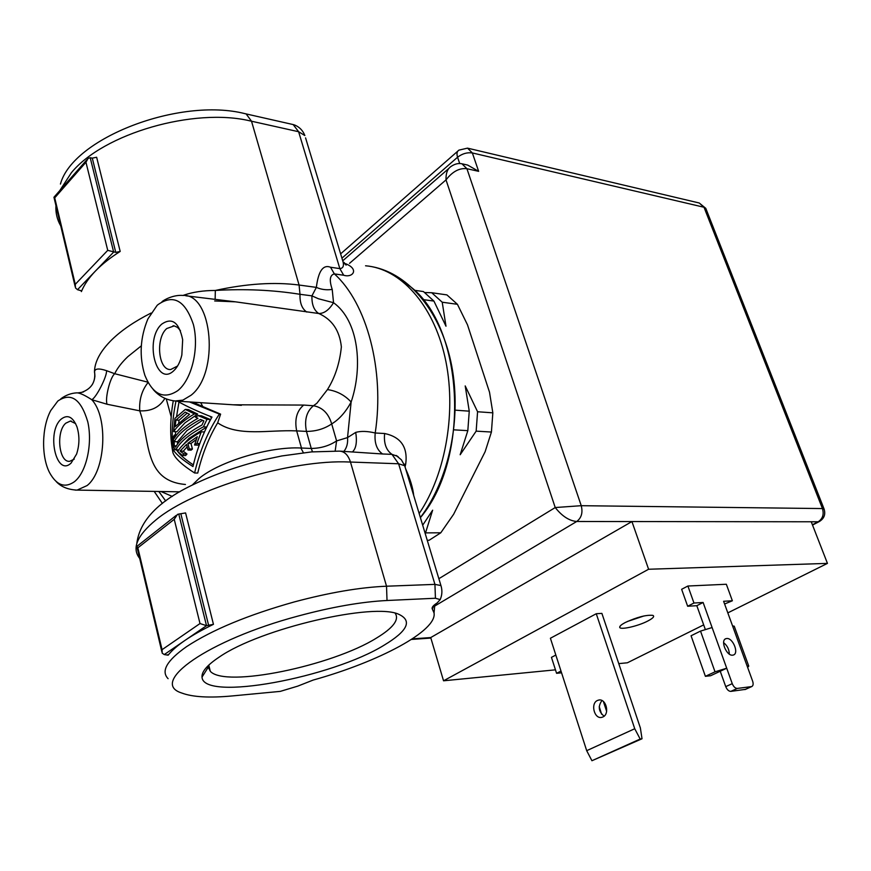 <?xml version="1.0" encoding="UTF-8"?>
<svg xmlns="http://www.w3.org/2000/svg" width="871" height="871" viewBox="0 0 871 871"><rect width="100%" height="100%" fill="white"/><g stroke="black" fill="none" stroke-linecap="round" stroke-linejoin="round"><path stroke-width="1.31" d="M435.435 598.246L440.203 599.596L437.155 602.961C433.616 605.193 431.94 607.043 432.103 608.524L434.041 612.944C437.394 630.756 378.983 661.786 313.157 680.066L297.73 686.141L280.288 691.378L232.688 695.896C209.519 698.074 192.524 697.105 181.701 693C148.473 682.624 207.614 640.196 298.024 616.069C331.807 606.978 361.465 601.785 387.018 600.5L435.435 598.246L434.934 584.376L440.933 585.552L441.292 586.804M219.187 657.104C207.276 665.019 201.56 671.683 202.018 677.083C202.976 701.928 332.265 677.496 384.34 645.041C407.432 631.072 412.408 620.903 399.245 614.523C374.976 601.992 260.407 628.394 219.187 657.104M172.306 496.437L160.95 491.505M107.089 404.253C104.781 398.711 110.116 377.274 114.7 373.713L106.534 370.676C107.155 376.305 96.137 397.949 91.749 399.691L107.089 404.253L139.73 410.829C150.356 440.193 143.377 480.868 185.447 484.472M75.178 481.086L74.492 481.674C64.955 488.337 56.691 485.408 49.712 472.888C41.177 456.818 41.666 427.367 50.736 410.568L57.824 401.041C70.997 392.081 80.981 399.005 87.775 421.804C92.674 443.263 86.632 471.265 75.178 481.086M71.095 463.078L76.594 454.074C79.544 444.929 79.686 435.914 77.029 427.019C72.903 416.741 67.6 414.128 61.122 419.169C46.141 432.005 56.234 477.482 71.095 463.078M75.113 490.09L77.084 490.101L87.067 485.572C105.576 471.363 108.548 417.383 91.749 399.691C84.977 395.303 80.078 393.017 77.062 392.832C71.117 393.137 65.706 395.14 60.828 398.82M78.194 392.832L81.526 392.407C91.477 388.869 95.821 381.955 94.558 371.667L94.917 376.468M106.534 370.676C98.946 368.172 94.95 368.498 94.558 371.667M420.399 517.646C473.356 455.13 462.566 315.89 403.883 282.356M413.736 495.632C412.887 487.825 410.187 478.898 405.646 468.848M343.947 451.32C346.821 447.727 348.019 443.143 347.54 437.59L355.727 432.386C360.975 430.927 367.464 431.123 375.216 432.996L384.623 433.508C400.91 436.992 407.933 447.193 405.712 464.101L405.113 466.584M344.252 262.53L343.501 262.65M340.507 451.178L382.554 453.976C376.708 449.795 374.258 442.795 375.216 432.996C384.83 370.088 366.778 303.043 334.366 273.897C329.826 275.029 329.107 280.212 332.221 289.422C326.538 290.239 321.247 289.564 316.358 287.386C318.372 271.066 323.097 264.349 330.523 267.234L334.366 273.897L343.697 275.247C353.103 278.241 360.104 268.475 343.773 263.053M332.221 289.422L333.539 302.705C358.819 320.953 363.044 366.876 351.133 402.01L347.54 437.59L336.598 440.922L335.172 451.015M233.047 404.786L303.696 405.069L313.462 405.734C322.488 407.367 328.563 413.431 331.688 423.927C339.265 419.321 345.743 412.016 351.133 402.01C344.698 395.086 336.805 390.948 327.452 389.587C335.074 377.383 339.712 363.153 341.367 346.898C339.636 330.555 332.091 319.417 318.753 313.506L235.486 301.834L214.669 300.952M333.539 302.705C329.064 309.967 324.132 313.571 318.753 313.506C313.93 310.294 311.666 304.404 311.938 295.857L318.427 298.753L333.539 302.705M157.052 305.481L157.847 304.741C173.383 293.81 185.229 300.397 193.384 324.502C199.263 347.344 192.175 378.297 178.631 389.925L177.815 390.622C163.868 399.811 152.893 394.715 144.88 375.357C139.077 356.522 140.079 337.708 147.896 318.928L157.052 305.481M173.732 370.752C177.51 367.235 180.221 361.988 181.843 355.009L182.67 339.755C179.067 322.314 172.11 317.088 161.799 324.077C144.14 339.32 156.192 387.639 173.732 370.752M164.891 398.363C159.556 407.28 151.162 411.428 139.73 410.829C139.066 399.756 141.842 390.317 148.07 382.511M171.173 416.795L166.285 398.962M173.253 400.845C169.921 420.192 169.823 437.525 172.981 452.844C175.049 458.386 182.257 465.092 194.603 472.975C199.818 450.797 208.071 431.167 219.361 414.073L189.54 401.945M192.752 402.162L202.78 406.561L200.711 402.674M202.78 406.561L220.613 414.139L217.674 422.827C238.371 437.155 269.085 429.588 296.673 430.895L301.475 448.032L311.263 448.445L306.45 431.406L296.673 430.895C294.42 419.474 296.761 410.872 303.696 405.069M220.613 414.139L219.361 414.073M194.603 472.975L197.739 473.062C202.214 454.216 208.855 437.471 217.674 422.827M177.401 401.161C187.134 406.626 198.664 411.929 211.991 417.067C203.422 432.201 197.086 448.696 192.97 466.573C182.943 460.258 176.301 454.64 173.057 449.708C171.337 434.836 172.316 418.635 175.996 401.128M178.969 402.032L176.552 416.643M175.539 431.7L175.539 435.065M176.323 449.839L177.172 450.753L177.031 449.872M177.172 450.753L177.684 451.472M177.76 451.581C180.635 455.479 185.828 459.921 193.362 464.918M211.544 417.862L209.976 416.284M194.429 413.899L185.273 409.424L188.419 409.62L197.673 414.084L184.935 422.881L176.867 431.766L173.645 431.613C177.63 425.647 184.554 419.746 194.429 413.899L197.673 414.084M173.057 449.708L175.909 449.817C179.927 442.087 189.094 434.422 203.411 426.823L206.982 419.343L198.185 415.598L201.473 415.794L210.401 419.539L206.732 426.997L188.909 438.418L180.482 447.64M199.644 443.894L197.706 445.168L194.549 445.027L196.879 443.491L199.742 443.611M196.334 439.517L190.989 443.448L192.426 449.044L191.108 450.133L187.973 450.013L189.29 448.913L192.426 449.044M187.167 446.834L183.258 451.189L186.993 454.02L185.621 455.555L182.453 455.446L183.846 453.9L186.993 454.02M185.273 409.424L174.951 418.32L173.645 431.613M185.196 412.103L189.562 414.324L175.082 426.703L175.942 420.062L185.196 412.103M187.178 413.126L179.078 420.236L178.729 422.783M175.942 420.062L179.078 420.236M198.185 415.598L195.452 417.144L197.946 418.287C186.231 424.896 178.337 431.581 174.276 438.331L174.418 435.01L176.497 435.108M206.982 419.343L210.401 419.539M203.411 426.823L206.732 426.997M174.418 435.01L173.449 436.589L173.634 447.356L175.909 449.828L178.697 449.937M203.858 420.867L201.974 425.026C188.441 432.343 179.644 439.713 175.594 447.161L174.233 445.789L174.2 441.641C178.239 434.161 187.015 426.757 200.526 419.43L203.858 420.867M202.529 420.301L186.917 430.633L177.488 441.782L177.521 444.09M174.233 445.789L176.323 445.876M174.2 441.641L177.488 441.782M196.879 443.491L201.255 431.82C189.638 438.331 181.778 444.896 177.662 451.494L182.453 455.446M201.255 431.82L204.467 431.972M190.989 443.448L187.864 443.317L197.325 436.687L194.549 445.027M187.864 443.317L189.29 448.913M187.973 450.013L186.546 444.406L180.068 451.058L183.258 451.189M183.846 453.9L180.068 451.058M355.727 432.386C357.175 441.891 356.152 448.325 352.668 451.69M405.712 464.101L404.133 464.254M397.514 456.284L391.972 454.357C386.114 450.198 383.665 443.252 384.623 433.508M200.003 623.549L174.233 519.312L177.488 514.402L178.773 514.064L206.514 625.683L213.449 624.333C202.235 629.744 192.763 635.09 185.033 640.359C177.368 645.629 171.739 650.572 168.147 655.188L164.26 654.567L162.191 653.163L162.06 649.679L200.003 623.549L206.514 625.683L164.26 654.567M213.449 624.333L185.588 512.932L178.773 514.064M176.225 515.392L136.845 546.411L137.858 547.815L162.06 649.679M147.896 382.173L114.7 373.713C117.378 368.106 121.777 362.401 127.885 356.609L141.309 345.841M174.81 401.019L182.877 400.127L191.043 395.249C219.568 373.474 212.807 293.473 183.008 295.443L183.988 295.106C192.894 292.046 203.346 290.489 215.333 290.457L215.137 299.363M120.187 251.436C110.214 257.718 101.918 264.305 95.309 271.175C88.744 278.045 84.106 284.861 81.395 291.6L81.341 290.783L77.497 289.705L75.472 287.898L75.265 284.338L107.732 250.347L115.756 252.372L120.187 251.436L96.637 157.259L92.282 158.13L90.214 157.738L113.655 252.078L77.497 289.705M293.179 124.575L294.921 125.119C299.657 127.188 302.977 130.661 304.861 135.56L298.622 131.728L293.179 124.575L246.123 113.916M60.437 184.064C72.652 138.271 179.513 96.953 244.98 113.655L246.123 113.905L251.512 121.211L299.08 285.035L316.358 287.386L311.938 295.857L299.994 294.3C272.961 289.978 244.74 288.704 215.333 290.457C246.58 283.641 274.496 281.834 299.08 285.035L299.994 294.3C299.711 302.901 301.976 308.824 306.788 312.058M330.523 267.234L339.842 268.616C342.956 268.322 344.045 266.123 343.12 262.008L341.465 256.618M86.958 159.687L53.948 197.238L54.721 197.848L75.265 284.338M107.732 250.347L85.957 162.256L88.113 158.37L90.214 157.738M180.46 330.653L177.575 327.442L174.233 325.885L166.764 328.53C155.267 338.198 158.315 370.578 170.705 369.533L177.586 366.005M75.646 423.644L70.377 421.041L65.804 423.175C55.7 431.57 58.858 462.817 69.734 461.303L74.264 459.115M208.354 665.488L208.278 667.186L210.314 671.312C225.273 688.144 332.254 665.782 376.381 638.127C393.18 627.958 399.462 619.684 395.216 613.304M424.678 292.536L431.711 292.732L446.921 294.899L457.427 304.306L442.218 302.215L445.985 326.211L433.921 301.083L423.099 299.591M414.912 290.348L423.426 291.556L433.921 301.083M422.685 525.202L432.637 510.199L425.516 532.889L440.791 532.791L453.639 514.249L485.125 451.711L491.418 432.038L492.834 412.832L489.513 392.2L467.487 324.829L457.427 304.306M431.711 292.732L442.218 302.215M455.217 410.165L469.251 411.166L465.201 385.918L477.58 411.754L492.834 412.832M491.418 432.038L476.154 431.145L460.171 454.738L467.825 430.655L453.78 429.839M427.247 540.292L429.12 540.27L440.791 532.791M467.825 430.655L469.251 411.166M477.58 411.754L476.154 431.145M727.818 612.879L827.45 563.385L811.239 521.773L576.733 521.489C569.209 520.825 562.045 516.176 555.23 507.543L581.24 505.692C582.982 512.605 581.48 517.875 576.733 521.489L434.869 605.966M705.989 208.855L704.008 207.254L472.354 152.948C467.215 152.218 462.283 153.644 457.569 157.226C456.48 153.688 456.948 151.325 458.952 150.128L467.531 148.135L472.354 152.948L478.647 171.337L466.921 168.713C459.431 167.82 452.463 171.543 446.017 179.883C445.789 173.155 447.563 168.615 451.33 166.263C454.978 163.879 458.505 163.051 461.935 163.781L466.921 168.713L581.24 505.692L822.453 508.566L704.008 207.254L699.239 202.997L468.097 148.277M462.534 163.911L467.662 165.076L478.647 171.337M819.818 521.272L818.196 521.773C822.725 518.757 824.151 514.347 822.453 508.566L824.195 509.317M430.72 637.572L631.932 521.555L648.601 569.253L443.546 680.795L430.72 637.572L412.321 638.868M703.681 624.877L627.381 662.787L618.769 663.626M555.458 669.832L443.546 680.795M827.45 563.385L648.601 569.253M687.894 586.02L726.338 584.256L732.369 600.772L723.605 601.284L732.576 625.955L734.231 626.173L748.755 666.108L747.122 665.988L752.642 681.176C753.524 684.04 753.197 685.836 751.662 686.588L737.323 688.428C735.255 688.351 733.567 686.773 732.25 683.659L726.708 668.22L715.026 671.824L705.401 676.321L710.616 675.733L726.708 668.22L703.115 602.482L693.958 603.026L687.894 586.02L681.634 589.297L687.655 606.249L696.822 605.693L705.216 629.189M555.829 655.057L551.452 657.355L556.58 673.305L560.989 671.051M596.265 613.728L601.894 613.38L640.359 727.916L642.025 738.76L640.174 739.043L634.741 728.733L586.695 750.682L550.407 638.247L596.265 613.728L634.741 728.733M625.258 622.515C621.589 624.463 619.738 625.999 619.706 627.131C619.303 630.386 637.92 626.282 647.948 620.936C653.098 618.203 654.742 616.352 652.891 615.383C646.369 614.708 637.158 617.082 625.258 622.515M726.675 638.519L725.979 638.661C719.99 640.131 726.501 656.233 732.685 655.166L733.328 655.036C739.316 653.533 732.849 637.539 726.675 638.519M729.299 654.088C729.19 649.418 727.296 645.607 723.605 642.656M745.532 689.353L730.813 691.378C728.744 691.313 727.045 689.734 725.739 686.631L720.241 671.236M732.369 600.772L724.596 604.006M693.958 603.026L687.655 606.249M703.115 602.482L696.822 605.693M747.634 667.404L748.755 666.108M712.108 627.545L700.524 631.094L691.062 635.776L705.401 676.321M561.566 672.815L556.58 673.305M601.611 714.198L599.226 706.621M606.63 711.313L603.385 701.482M601.937 700.534C597.822 706.359 598.54 711.574 604.093 716.18M597.441 700.48C590.266 703.452 594.316 719.381 601.774 717.356L602.863 716.985C610.081 714.068 606.064 698.107 598.638 700.077L597.441 700.48M640.174 739.043L591.932 760.731L586.695 750.682M642.025 738.76L591.932 760.731M627.283 621.524L644.061 615.928M432.397 609.199L433.682 605.563M158.816 491.473L165.697 500.977M92.184 384.775C94.634 380.464 95.407 376.239 94.482 372.113C94.525 361.922 100.339 351.089 111.945 339.625C121.733 330.163 134.765 321.301 151.031 313.059M419.158 513.542C446.137 473.617 456.937 409.566 444.896 356.794C432.876 303.968 400.181 268.529 365.559 265.786M343.697 275.247L339.842 268.616L298.622 131.728L250.26 120.938C194.102 107.383 103.399 133.492 71.378 172.73L59.587 190.912M312.515 451.82L311.263 448.445C320.702 448.347 329.14 445.832 336.598 440.922L331.688 423.927C324.284 428.891 315.868 431.385 306.45 431.406C304.186 420.051 306.527 411.493 313.462 405.734L316.815 403.306L327.452 389.587M192.121 485.18L199.111 478.429C219.579 461.325 269.76 446.355 300.876 448.01L303.402 452.724M405.157 467.259L404.699 465.713L398.613 463.775L391.972 454.357L382.554 453.976M168.103 678.683C160.743 671.149 166.905 660.468 186.568 646.641C212.089 629.864 247.995 614.959 294.278 601.937C329.314 592.563 360.061 587.315 386.528 586.216L434.934 584.376L398.613 463.775L350.469 462.044L386.528 586.216L387.018 600.5M136.801 543.591C139.6 520.64 158.729 500.825 194.2 484.156C215.083 474.162 238.164 466.061 263.434 459.834L281.856 455.947L311.524 451.907L339.167 451.124C344.361 451.254 348.128 454.891 350.469 462.044L349.358 462.011C291.97 459.148 193.231 488.62 155.789 520.041C137.15 535.469 131.706 548.175 139.491 558.137M168.147 655.188L168.005 654.567M208.681 625.563L180.918 514.075M174.233 519.312L137.858 547.815M55.929 205.61C55.526 212.774 57.061 219.416 60.535 225.545M81.395 291.6L81.145 290.544M305.569 137.879L343.098 262.019M85.957 162.256L54.721 197.848M115.756 252.372L92.282 158.13M438.864 578.703L555.23 507.543L446.017 179.883L349.521 263.336M342.031 258.077L457.569 157.226L459.703 163.541M812.414 524.788L818.196 521.773L811.239 521.773M747.122 665.988L732.576 625.955M732.25 683.659L725.739 686.631M715.026 671.824L700.524 631.094M751.346 686.664L744.847 689.592M737.323 688.428L730.813 691.378M434.836 604.572L434.041 612.944M56.158 481.521C61.057 486.824 68.036 489.687 77.084 490.101L179.807 491.832M83.551 391.896L81.526 392.407M154.189 491.396L162.398 503.46M372.309 266.733C410.012 273.919 441.728 313.44 451.744 366.06C461.739 418.777 449.131 479.79 420.366 517.559M153.165 389.468C159.393 396.74 167.45 400.627 177.325 401.15L241.398 405.331M185.85 295.792L235.486 301.834M183.008 295.443C173.558 294.616 164.064 299.787 162.017 301.682M233.559 404.819L241.278 405.32M398.189 456.774L396.153 455.457L401.379 459.79L404.699 465.713L440.933 585.552C442.424 590.309 442.174 594.991 440.203 599.596M433.257 605.998L432.103 608.524M136.965 546.934L161.886 651.889M343.958 262.454L343.261 262.269M343.087 261.975L346.048 265.078C346.887 264.947 345.961 264.272 343.272 263.064M53.991 197.423L75.146 286.548M174.244 325.896L173.057 325.765M71.302 421.085L70.377 421.041M208.278 667.186L202.018 677.083M208.768 665.085L210.314 671.312M340.637 253.853L457.732 151.206M812.534 525.071L819.154 521.62C824.118 518.681 825.762 514.478 824.086 509.023L705.782 208.343L699.239 202.997M411.439 639.445L430.873 638.062M342.836 260.712L448.848 168.419M725.979 638.661L725.314 638.987M751.662 686.588L745.162 689.527M599.379 699.99L598.638 700.077M620.381 625.813L619.706 627.131"/></g></svg>
